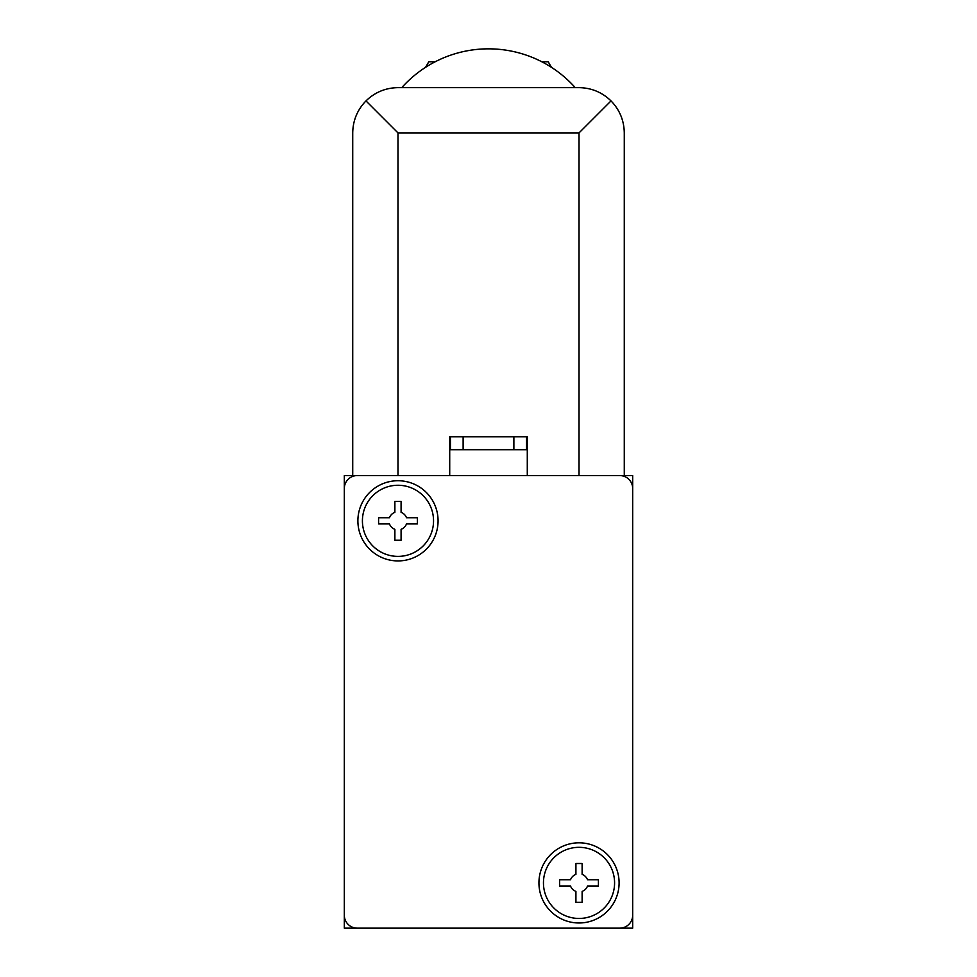 <?xml version="1.0" encoding="UTF-8"?>
<svg xmlns="http://www.w3.org/2000/svg" width="977" height="977" viewBox="0 0 977 977"><rect width="100%" height="100%" fill="white"/><g stroke="black" fill="none" stroke-linecap="round" stroke-linejoin="round"><path stroke-width="1.47" d="M425.569 67.328L428.781 61.783L435.18 61.783M541.82 61.783L548.219 61.783L551.431 67.328M344.319 928.15L632.681 928.15L632.681 475.567L344.319 475.567L344.319 928.15M401.755 87.637A116.373 116.373 0 0 1 575.245 87.637M570.519 879.788L559.626 879.788L559.626 885.992L570.519 885.992A9.049 9.049 0 0 0 575.917 891.39L575.917 902.284L582.121 902.284L582.121 891.39A9.049 9.049 0 0 0 587.519 885.992L598.413 885.992L598.413 879.788L587.519 879.788A9.049 9.049 0 0 0 582.121 874.391L582.121 863.497L575.917 863.497L575.917 874.391A9.049 9.049 0 0 0 570.519 879.788M389.481 517.725L378.587 517.725L378.587 523.928L389.481 523.928A9.049 9.049 0 0 0 394.879 529.326L394.879 540.22L401.083 540.22L401.083 529.326A9.049 9.049 0 0 0 406.481 523.928L417.374 523.928L417.374 517.725L406.481 517.725A9.049 9.049 0 0 0 401.083 512.327L401.083 501.433L394.879 501.433L394.879 512.327A9.049 9.049 0 0 0 389.481 517.725M614.582 882.89A35.563 35.563 0 0 0 561.238 852.091A35.563 35.563 0 0 0 561.238 913.69A35.563 35.563 0 0 0 614.582 882.89M619.1 882.89A40.081 40.081 0 0 0 558.978 848.183A40.081 40.081 0 0 0 558.978 917.611A40.081 40.081 0 0 0 619.1 882.89M433.544 520.826A35.563 35.563 0 0 0 380.2 490.027A35.563 35.563 0 0 0 380.2 551.626A35.563 35.563 0 0 0 433.544 520.826M438.075 520.826A40.081 40.081 0 0 0 377.94 486.106A40.081 40.081 0 0 0 377.94 555.547A40.081 40.081 0 0 0 438.075 520.826M357.252 475.567A12.933 12.933 0 0 0 344.319 488.5L344.319 915.217A12.933 12.933 0 0 0 357.252 928.15L619.748 928.15A12.933 12.933 0 0 0 632.681 915.217L632.681 488.5A12.933 12.933 0 0 0 619.748 475.567L357.252 475.567M449.713 475.567L449.713 436.78L527.287 436.78L527.287 475.567M450.434 436.78L450.434 449.713L526.566 449.713L526.566 436.78M624.279 475.567L624.279 132.896C624.071 120.489 619.65 109.815 611.016 100.9L579.019 132.896L397.981 132.896L365.984 100.9C357.35 109.815 352.929 120.489 352.721 132.896L352.721 475.567M611.016 100.9C602.101 92.265 591.427 87.845 579.019 87.637L397.981 87.637C385.573 87.845 374.899 92.265 365.984 100.9M513.878 436.78L513.878 449.713M463.122 436.78L463.122 449.713M397.981 132.896L397.981 475.567M579.019 132.896L579.019 475.567"/></g></svg>
